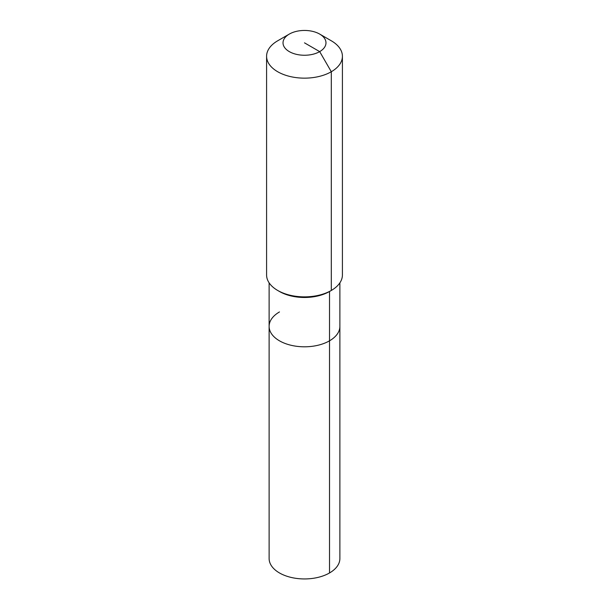 <?xml version="1.0" encoding="UTF-8"?>
<svg xmlns="http://www.w3.org/2000/svg" width="609" height="609" viewBox="0 0 609 609"><rect width="100%" height="100%" fill="white"/><g stroke="black" fill="none" stroke-linecap="round" stroke-linejoin="round"><path stroke-width="0.91" d="M339.883 282.85L339.883 558.514A35.383 20.424 180 0 1 329.515 572.962A35.383 20.424 180 0 1 290.957 577.385A35.383 20.424 180 0 1 269.117 558.514L269.117 326.378A35.383 20.424 180 0 1 279.485 311.937M319.687 34.081A21.482 12.401 180 0 1 319.687 51.62A21.482 12.401 180 0 1 289.313 51.62A21.482 12.401 180 0 1 289.313 34.081A21.482 12.401 180 0 1 319.687 34.081L331.304 40.788A37.91 21.886 180 0 1 342.41 56.264L342.41 274.986A37.91 21.886 180 0 1 331.304 290.463L329.515 291.498L329.515 340.819A35.383 20.424 180 0 0 339.883 326.378A35.383 20.424 180 0 1 329.515 340.819A35.383 20.424 180 0 1 290.957 345.25A35.383 20.424 180 0 1 269.117 326.378A35.383 20.424 180 0 0 290.957 345.25A35.383 20.424 180 0 0 329.515 340.819L329.515 572.962M342.41 56.264A37.91 21.886 180 0 1 331.304 71.74L331.304 290.463L329.515 291.498A35.383 20.424 180 0 1 279.485 291.498L277.696 290.463A37.91 21.886 180 0 1 266.59 274.986L266.59 56.264A37.91 21.886 180 0 1 277.696 40.788L289.313 34.081L277.696 40.788M329.515 291.498L331.304 290.463A37.91 21.886 180 0 1 277.696 290.463M304.5 42.851L319.687 51.62L331.304 71.74A37.91 21.886 180 0 1 289.991 76.483A37.91 21.886 180 0 1 266.59 56.264M269.117 282.85L269.117 326.378"/></g></svg>
